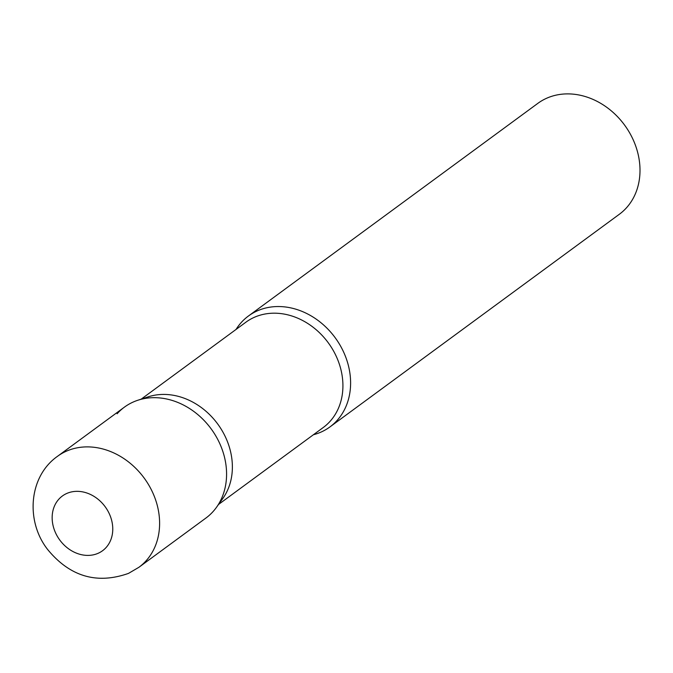 <?xml version="1.0" encoding="UTF-8"?>
<svg xmlns="http://www.w3.org/2000/svg" width="673" height="673" viewBox="0 0 673 673"><rect width="100%" height="100%" fill="white"/><g stroke="black" fill="none" stroke-linecap="round" stroke-linejoin="round"><path stroke-width="1.01" d="M138.924 567.28L205.896 518.067A68.814 57.054 -126.3 0 0 214.46 433.723A68.814 57.054 -126.3 0 0 132.884 402.185A68.814 57.054 -126.3 0 0 124.396 407.157L57.424 456.37C28.459 476.77 25.515 521.693 47.859 549.765C70.101 576.643 96.988 584.517 128.526 573.379L138.924 567.28A68.814 57.054 -126.3 0 0 147.488 482.936A68.814 57.054 -126.3 0 0 65.904 451.398A68.814 57.054 -126.3 0 0 57.424 456.37M137.83 400.25L148.127 396.868A65.331 54.168 53.7 0 1 223.688 433.496A65.331 54.168 53.7 0 1 222.805 498.5L216.496 507.307A68.814 57.054 53.7 0 0 217.429 438.838A68.814 57.054 53.7 0 0 137.83 400.25A68.814 57.054 53.7 0 0 117.119 413.769M236.038 329.45A68.814 57.054 53.7 0 1 248.421 316.024A68.814 57.054 53.7 0 1 341.455 347.697A68.814 57.054 53.7 0 1 329.921 426.934A68.814 57.054 53.7 0 1 313.408 434.741M248.421 316.024L537.82 103.373A68.814 57.054 53.7 0 1 630.853 135.046A68.814 57.054 53.7 0 1 619.32 214.283L329.921 426.934M66.543 493.561A33.953 28.148 -126.3 0 0 56.667 535.102A33.953 28.148 -126.3 0 0 98.376 553.181A33.953 28.148 -126.3 0 0 108.252 511.64A33.953 28.148 -126.3 0 0 66.543 493.561M141.179 399.156L245.914 322.19A65.331 54.168 53.7 0 1 334.237 352.265A65.331 54.168 53.7 0 1 323.284 427.481L218.548 504.447"/></g></svg>
